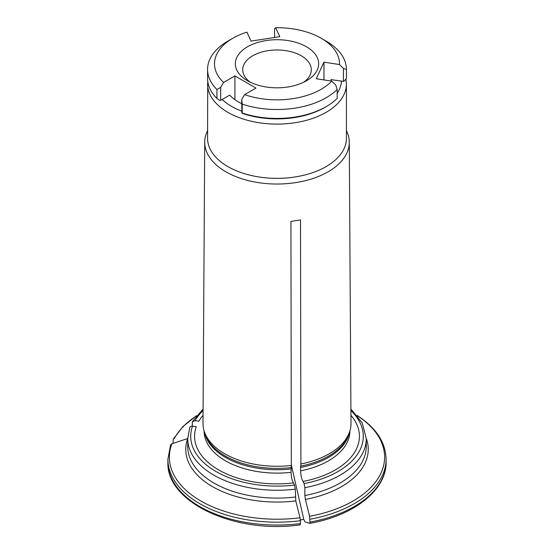 <?xml version="1.0" encoding="UTF-8"?>
<svg xmlns="http://www.w3.org/2000/svg" width="554" height="554" viewBox="0 0 554 554"><rect width="100%" height="100%" fill="white"/><g stroke="black" fill="none" stroke-linecap="round" stroke-linejoin="round"><path stroke-width="0.83" d="M346.43 78.294A69.43 40.082 180 0 1 346.43 78.343A69.43 40.082 180 0 1 346.43 78.391A367.683 238.282 -53 0 1 344.429 80.898L343.418 81.348L331.133 79.658M343.418 81.348L343.418 68.391A357.212 231.503 -53 0 1 346.43 69.485A69.43 40.082 0 0 0 346.43 69.437A69.43 40.082 0 0 0 326.091 41.093L321.182 38.261A62.484 36.072 0 0 0 275.663 27.7L279.818 36.654L251.08 41.1L246.925 32.146A62.484 36.072 0 0 0 232.819 38.261A62.484 36.072 0 0 0 223.567 82.47L234.917 75.912L255.962 88.065L244.605 94.616A3270.435 1888.198 120 0 0 241.717 99.526A357.212 37.894 85.7 0 1 242.216 104.124A69.43 40.082 0 0 0 337.171 89.436A357.212 111.783 -103.5 0 0 335.717 84.984A3270.428 2579.32 -155.1 0 0 331.77 81.133L316.258 78.73L323.965 62.138L339.47 64.541A3270.428 2579.32 24.9 0 1 343.418 68.391M323.965 79.928L323.965 62.138M337.171 89.436L337.171 98.342A69.43 40.082 180 0 1 326.091 106.687A69.43 40.082 180 0 1 242.216 113.037A367.683 39.002 85.7 0 1 241.883 113.21L241.717 99.526M241.717 103.674A54.14 31.259 0 0 1 229.675 95.143L220.679 100.336L220.679 87.38A3270.442 1888.198 -60 0 1 223.567 82.47M234.917 99.63L234.917 75.912M274.604 37.457L274.604 28.669A3270.428 691.129 81.2 0 1 275.663 27.7M232.819 38.261L227.909 41.093A69.43 40.082 0 0 0 207.57 69.437A69.43 40.082 0 0 0 216.919 89.519L216.919 98.432A367.683 297.664 12.8 0 0 219.419 100.239L220.679 100.336M242.216 113.037L242.216 104.124M216.919 89.519A357.212 289.195 12.8 0 1 220.679 87.38M346.43 78.391L346.43 69.485M303.606 82.276A34.3 19.806 0 0 0 311.3 69.769A34.3 19.806 0 0 0 277 49.971A34.3 19.806 0 0 0 242.7 69.769A34.3 19.806 0 0 0 250.394 82.276M247.541 80.773A41.654 24.051 0 0 0 306.459 80.773A41.654 24.051 0 0 0 306.459 46.765A41.654 24.051 0 0 0 247.541 46.765A41.654 24.051 0 0 0 247.541 80.773L247.541 80.773M326.091 106.687L324.692 107.497A67.443 38.939 180 0 1 241.883 113.21M216.919 98.432A69.43 40.082 180 0 1 207.57 78.343L207.57 69.437M339.47 64.541A62.484 36.072 0 0 0 321.182 38.261M244.605 94.616A62.484 36.072 0 0 0 331.77 81.133M331.105 81.029A54.14 31.259 0 0 0 331.14 79.963A54.14 31.259 0 0 0 331.133 79.444M203.048 415.285A82.421 47.582 0 0 0 198.817 421.234L195.07 420.652L192.46 421.705L192.196 426.151M173.007 443.006L173.243 439.218L174.448 438.256A107.615 62.131 0 0 1 196.358 415.95M207.57 130.696A72.276 41.73 0 0 0 204.724 142.149L202.999 423.388A74.001 42.727 0 0 0 204.336 431.628A74.001 42.727 0 0 0 291.321 465.45L290.933 221.413L300.517 219.931L300.898 463.968A74.001 42.727 0 0 0 349.664 431.628A74.001 42.727 0 0 0 351.001 423.388L349.276 142.149A72.276 41.73 0 0 0 346.43 130.696M204.724 142.149A72.276 41.73 0 0 0 225.893 171.809A72.276 41.73 0 0 0 304.776 180.826A72.276 41.73 0 0 0 349.276 142.149M300.898 463.968L300.614 467.458A72.899 42.09 0 0 0 349.47 432.203M350.952 415.285A82.421 47.582 0 0 1 303.086 481.433C301.674 479.355 300.857 475.831 300.614 470.845L300.614 467.458M303.086 481.433L304.084 483.594L304.859 487.686A89.263 51.536 0 0 0 366.263 438.72L366.263 446.566A89.263 51.536 0 0 1 304.859 495.532L304.859 487.686M366.263 438.443A91.251 52.685 180 0 1 305.372 499.445A104098.366 21998.682 81.2 0 1 309.61 516.293L309.998 522.097A109.103 62.99 0 0 0 386.103 462.057C386.65 490.096 353.888 515.656 309.693 523.371L309.998 522.097M305.372 499.445L304.859 495.532M300.386 519.915L303.786 519.389L304.901 521.785A100793.126 21300.199 -98.8 0 0 309.61 523.371M291.321 465.45L291.037 472.327C291.272 477.313 292.096 480.837 293.502 482.915L294.506 485.075L295.275 489.168L295.794 500.927A104098.366 21998.682 81.2 0 1 300.033 517.775L300.42 520.712A109.103 62.99 180 0 1 167.897 459.19L167.897 462.057A109.103 62.99 0 0 0 300.42 523.578L300.42 520.712M189.627 428.166C189.828 426.746 190.784 426.088 192.508 426.185L196.248 426.76A82.421 47.582 0 0 0 293.502 482.915M207.736 81.085L207.57 138.265A69.43 40.082 0 0 0 227.909 166.609A69.43 40.082 0 0 0 303.571 175.299A69.43 40.082 0 0 0 346.43 138.265L346.43 84.014L345.952 78.993M291.321 464.986L303.786 519.389M300.42 523.578L300.102 524.86C235.429 534.271 165.971 502.457 167.897 462.057M295.794 500.927A91.251 52.685 180 0 1 187.709 438.526A104098.366 82100.189 -155.1 0 0 171.879 443.789L170.57 444.987L167.897 459.19M337.171 93.328A64.472 37.222 0 0 0 341.444 81.043M222.126 99.498A64.472 37.222 0 0 0 231.413 106.285A64.472 37.222 0 0 0 241.717 111.119M203.076 410.59A86.292 49.818 0 0 0 195.07 420.652M300.677 466.122A73.135 42.222 0 0 0 348.812 434.177L349.664 431.628M300.614 470.845A72.899 42.09 0 0 0 349.899 431.026L349.899 430.88M304.084 483.594A86.292 49.818 0 0 0 350.924 410.59M309.61 516.293A107.615 62.131 0 0 0 357.642 415.95M356.998 415.389C375.944 427.598 385.639 442.203 386.103 459.19A109.103 62.99 180 0 1 309.998 519.23M204.53 432.203A72.899 42.09 0 0 0 291.037 468.94M204.336 431.628L205.188 434.177A73.135 42.222 0 0 0 291.092 467.604M204.101 430.88L204.101 431.026A72.899 42.09 0 0 0 291.037 472.327M192.508 426.185A86.292 49.818 0 0 0 294.506 485.075M189.731 427.522L187.737 438.72A89.263 51.536 0 0 0 295.275 489.168M187.737 438.72L187.737 446.566A89.263 51.536 0 0 0 295.275 497.014M207.57 84.014A69.43 40.082 0 0 0 227.909 112.358A69.43 40.082 0 0 0 303.571 121.049A69.43 40.082 0 0 0 346.43 84.014M171.879 443.789A107.615 62.131 0 0 0 300.033 517.775M346.43 69.437L346.43 78.343M196.615 415.632L182.806 426.635L173.243 439.211M386.103 459.19L386.103 462.057M350.911 408.984L362.302 423.062L366.263 438.72M203.089 408.984L192.446 421.677"/></g></svg>
